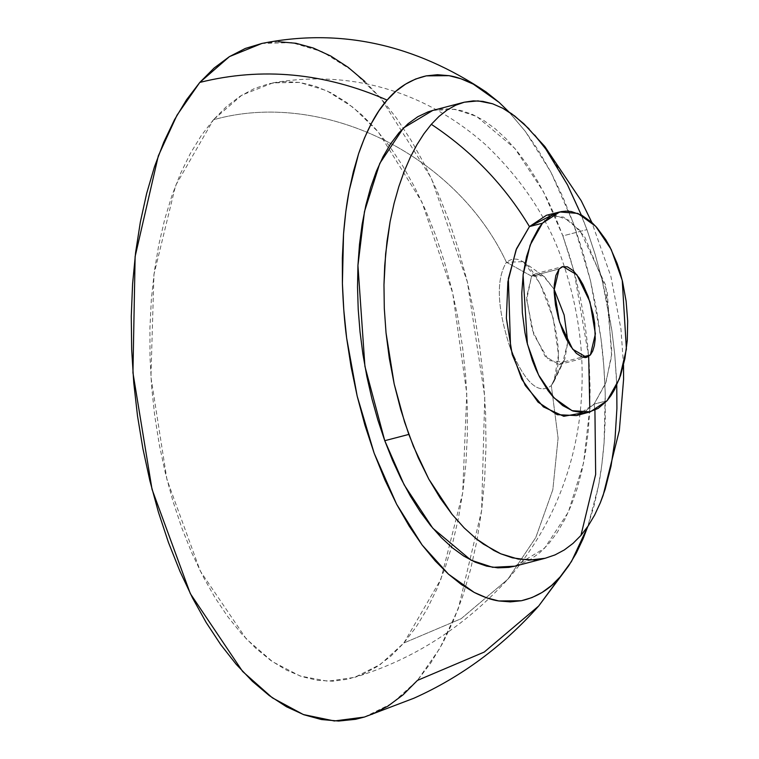 <?xml version="1.0" encoding="UTF-8"?>
<svg xmlns="http://www.w3.org/2000/svg" width="759" height="759" viewBox="0 0 759 759"><rect width="100%" height="100%" fill="white"/><g stroke="black" fill="none" stroke-linecap="round" stroke-linejoin="round"><path stroke-width="0.57" stroke-dasharray="3.79 2.85" d="M531.585 276.172L535.342 273.733L544.45 276.722L554.117 289.293L543.178 275.745L531.585 276.172L506.424 262.272L523.055 261.665L539.715 282.832L553.188 318.144L558.472 354.662L554.061 381.312L551.319 385.6L562.865 362.128L582.115 357.1L562.865 362.128L564.781 359.14L567.865 341.816L562.865 362.128L551.319 385.6C561.755 368.542 560.692 340.601 548.14 301.778C533.359 265.517 519.46 252.349 506.424 262.272C455.96 154.105 321.825 88.879 213.412 119.789L241.912 95.084L273.022 82.854L299.625 82.437L326.683 90.672L353.248 107.465L378.39 132.094L421.909 201.989L452.715 293.107L466.776 393.447L462.677 493.056L440.903 579.212L403.854 643.006L461.13 618.718L507.866 579.202L535.797 537.505L552.837 489.678L558.093 438.171L551.319 385.6L558.093 438.171L552.837 489.678L535.797 537.505L507.866 579.202L461.13 618.718L403.854 643.006L380.278 664.476L354.719 677.332L327.822 681.221L300.147 676.032L272.633 661.763L246.296 638.945L200.272 571.024L166.942 479.517L150.927 377.071L153.935 274.549L175.614 185.509L213.412 119.789C321.825 88.879 455.96 154.105 506.424 262.272C495.997 279.321 497.05 307.272 509.602 346.095C524.384 382.356 538.283 395.524 551.319 385.6C538.283 395.524 524.384 382.356 509.602 346.095C497.05 307.272 495.997 279.321 506.424 262.272L531.585 276.172L526.651 299.653L533.795 334.586L548.795 360.497L562.865 362.128L559.117 364.557L545.133 356.388L531.983 329.188L526.594 297.253L531.585 276.172L559.108 268.99L531.585 276.172M553.026 214.56L569.231 220.385L584.525 236.391L607.238 291.598L611.621 356.199L605.511 383.646L594.069 404.12L607.058 400.724L594.069 404.12L605.957 382.394L611.925 353.087L605.616 285.004L579.99 230.461L563.434 217.065L546.433 215.29M576.527 415.571L594.069 404.12L594.923 410.145L594.069 404.12L583.405 412.801M603.149 495.323L609.278 474.185L612.56 457.724L614.97 439.888L616.906 408.978L616.46 377.954L614.771 354.7L611.858 330.44L607.674 305.516L602.077 279.9L595.16 254.455L586.935 229.626L577.618 206.258L567.466 184.798L556.774 165.661L545.825 149.115L528.871 128.698M508.853 111.858L525.408 131.487L550.873 172.113L573.32 223.004L590.407 280.318L600.967 338.486C603.044 353.419 604.458 371.711 605.227 393.361L605.274 418.712L604.098 442.63C602.646 460.001 600.767 474.479 598.443 486.073L587.789 526.509L594.183 505.276L598.443 486.073L601.773 465.182L604.098 442.63L605.227 393.361L603.832 366.455L600.967 338.486L596.517 309.606L590.407 280.318L582.656 251.238L573.32 223.004L562.694 196.59L550.873 172.113L538.397 150.434L525.408 131.487L508.853 111.858M364.358 717.065L392.023 703.422L417.45 680.387L439.888 648.281L458.332 608.585L481.623 510.532L484.773 396.786L467.411 282.13L431.292 178.156L381.17 98.613L352.432 70.644L322.252 51.716L291.731 42.608L261.921 43.443M529.042 128.869L534.772 135.13M581.28 214.958L586.935 229.626L562.865 235.907L543.435 191.695L514.83 148.385L476.614 116.421L454.916 109.277L432.782 110.425M364.823 81.441L381.027 98.452L396.473 118.091L411.065 140.254L424.746 164.826L437.374 191.6L448.778 220.252L458.806 250.498L467.364 281.94L474.375 314.188L479.764 346.939L483.511 380.022L485.599 413.257L485.997 446.339L484.678 478.872L481.633 510.437L476.927 540.693L470.627 569.297L462.81 595.967L453.512 620.596L442.791 643.025L430.723 663.043L417.45 680.387L484.214 652.076L538.681 606.014M371.986 714.333L364.538 717.008M261.722 43.481L278.619 41.745M213.412 119.789L201.353 135.453L190.357 153.451L180.528 173.517L171.97 195.48L164.722 219.228L158.83 244.626L154.352 271.456L151.354 299.416L149.912 328.192L150.016 357.432L151.629 386.786L154.741 415.96L159.333 444.821L165.386 473.218L172.843 500.874L181.629 527.439L191.657 552.571L202.795 575.986L214.882 597.437L227.814 616.716L241.514 633.727L255.906 648.376L270.878 660.529L286.228 669.979L301.807 676.592L317.414 680.33L332.859 681.193L348.02 679.172L362.793 674.296L377.128 666.592L390.866 656.137L403.854 643.006L415.904 627.342L426.909 609.354L436.738 589.278L445.296 567.315L452.544 543.577L458.436 518.169L462.914 491.339L465.912 463.379L467.354 434.603L467.25 405.363L465.637 376.018L462.525 346.835L457.924 317.974L451.88 289.577L444.423 261.921L435.638 235.366L425.609 210.234L414.471 186.809L402.384 165.358L389.452 146.079L375.752 129.068L361.36 114.419L346.389 102.275L331.038 92.816L315.459 86.203L299.852 82.465L284.407 81.611L269.246 83.632L254.464 88.499L240.138 96.203L226.4 106.668L213.412 119.789M432.915 110.387L438.768 109.211L449.812 108.755L461.083 110.501L472.468 114.448L483.881 120.548L495.191 128.745L506.291 138.963L517.078 151.098L527.448 165.045L537.306 180.651L546.556 197.776L555.095 216.258L562.865 235.907L569.762 256.551L575.749 277.974L580.749 299.985L584.715 322.366L587.618 344.899L589.42 367.365L590.113 389.547L589.686 411.245L588.14 432.241L585.493 452.326L581.774 471.311L577.011 489.024L571.252 505.276L564.563 519.924L556.992 532.827L548.624 543.852L539.535 552.903L529.82 559.876L514.972 566.148M588.68 356.464L574.051 271.466L562.865 235.907L586.935 229.626L595.16 254.455L602.077 279.9L611.858 330.44L614.771 354.7L616.754 385.174M514.849 566.186L544.535 548.264L568.33 512.145L583.557 463.028L589.8 408.37M535.342 273.733L562.865 266.551M523.055 261.665L543.178 275.745M554.061 381.312L564.781 359.14M273.022 82.854C345.706 70.122 421.662 87.987 485.931 145.016C523.606 181.126 549.507 220.954 563.633 264.521C577.552 306.342 583.633 348.011 581.859 389.547C580.322 430.448 571.185 469.527 554.449 506.775C542.419 533.16 526.888 557.305 507.866 579.202C464.337 626.896 413.285 659.599 354.719 677.332M623.519 365.079L620.947 328.979L610.881 276.371L591.878 222.501M559.117 364.557L586.641 357.375"/><path stroke-width="1.14" d="M554.117 289.293L564.155 315.07L567.865 341.816L564.155 315.07L554.117 289.293M582.115 357.1L590.398 354.946L595.388 333.856L589.999 301.921L576.849 274.73L562.865 266.551L559.108 268.99L562.096 266.807L567.4 266.826L573.187 270.612L579.117 277.927L582.978 284.568L588.187 296.522L593.187 314.387L594.648 323.201L595.246 338.969L594.373 345.573L592.741 351.009L590.398 354.946L585.739 357.546L582.115 357.1L576.318 353.314L570.398 346.009L566.537 339.358L562.95 331.607L558.501 318.581L555.503 305.08L554.174 292.471L554.269 284.957L555.863 275.47L559.108 268.99L554.127 290.071L559.506 322.006L572.666 349.206L586.641 357.375L590.398 354.946L582.115 357.1M583.367 412.801L588.443 412.279L598.196 408.38L607.058 400.724L611.023 395.524L614.629 389.49L620.625 375.278L624.875 358.713L627.276 340.383L627.684 320.953L626.109 301.143L622.551 281.655L620.046 272.272L617.086 263.288L609.894 246.903L605.767 239.664L596.697 227.406L591.84 222.463L581.698 215.177L571.309 211.533L566.148 211.125L561.062 211.647L551.319 215.547L542.448 223.203L559.734 211.951L577.903 213.412L595.749 226.353L611.204 249.474L622.247 280.394L626.393 349.121L619.372 378.826L607.058 400.724L590.274 411.843L572.068 410.695L554.127 397.963L538.548 374.946L527.382 344.007L523.084 275.043L530.105 245.195L542.448 223.203L529.45 226.59L542.448 223.203L538.482 228.402L531.679 241.21L526.537 256.665L523.198 274.198L521.784 293.164L522.363 312.879L524.943 332.613L526.964 342.271L532.42 360.639L535.826 369.13L539.611 377.024L548.15 390.781L552.808 396.53L562.685 405.553L572.998 411.036L583.367 412.801L563.766 416.293L543.378 406.881L525.247 385.506L512.202 354.491L506.367 318.249L507.875 281.845L516.044 249.939L529.45 226.59L553.026 214.56M559.734 211.951L546.433 215.29L529.45 226.59C504.593 185.281 471.88 151.183 431.311 124.315C471.88 151.183 504.593 185.281 529.45 226.59L516.556 248.667L508.369 278.695L510.579 348.125L521.727 379.187L538.084 402.166L557.21 414.689L576.527 415.571L590.274 411.843M591.878 222.501L581.185 200.68L544.801 146.459L523.814 123.726L511.651 113.755L502.752 108.243L492.61 103.784L482.809 101.364L473.36 100.871L464.271 102.209L432.782 110.425L403.427 128.005L379.785 163.384L364.472 211.609L357.935 265.517L364.927 366.388L384.766 440.694L408.835 434.414L418.323 457.905L428.826 479.166L440.201 498.094L452.079 514.355L464.242 527.97L476.529 539.013L483.521 544.194L500.75 553.795L518.179 559.079L534.725 559.952L545.152 558.273L555.038 554.905L564.326 549.933L572.988 543.416L580.939 535.427L595.663 474.394L594.923 410.145L595.663 474.394L580.939 535.427L588.14 525.987L594.591 515.133L600.274 502.885L603.149 495.323L619.353 430.41L623.585 379.358L623.519 365.079M464.271 102.209L455.514 105.283L447.108 110.027L439.053 116.383L431.311 124.315L439.053 116.383L447.108 110.027L455.514 105.283L464.271 102.209L478.037 100.89L492.61 103.784L502.752 108.243L514.659 115.956L529.042 128.869M486.026 91.924L499.109 102.389L473.284 84.116L460.96 78.775L449.034 75.672L437.469 74.714L426.283 75.862L415.609 79.031L405.534 84.154L396.027 91.165L387.109 100.093L378.845 110.928L371.303 123.575L364.538 137.863L358.561 153.821L353.409 171.487L349.121 190.87L345.81 211.704L343.533 234.019L342.404 283.477L343.799 310.146L346.635 337.992L351.085 366.891L357.166 396.065L364.937 425.23L374.187 453.275L384.908 479.963L396.644 504.28L409.177 526.091L422.127 545L435.249 560.939L448.465 574.165L474.185 592.409L486.661 597.826L498.758 600.957L510.323 601.887L521.395 600.739L531.983 597.58L542.097 592.447L551.651 585.398L560.512 576.517L538.681 606.014L568.709 565.778L576.223 553.235L583.035 538.862L587.789 526.509L571.546 561.385L560.512 576.517C549.924 589.107 536.888 597.181 521.395 600.739L498.758 600.957C491.851 599.99 483.663 597.143 474.185 592.409L461.463 584.591L448.465 574.165L422.127 545L396.644 504.28L374.187 453.275L357.166 396.065L346.635 337.992C344.586 323.125 343.172 304.957 342.404 283.477L342.347 257.946L343.533 234.019C344.956 216.78 346.825 202.397 349.121 190.87L358.561 153.821C366.758 130.045 376.274 112.133 387.109 100.093C397.707 87.484 410.761 79.41 426.283 75.862L449.034 75.672C455.865 76.65 463.948 79.467 473.284 84.116L486.424 92.2C414.708 44.069 339.88 27.817 261.921 43.443L229.465 56.602L199.807 82.418C262.064 66.887 324.501 72.779 387.109 100.093C324.501 72.779 262.064 66.887 199.807 82.418L176.98 115.226L158.308 155.899L135.13 256.495L132.948 372.802L152.028 489.318L190.329 593.633L242.614 671.459L272.367 697.834L303.334 714.542L334.339 720.974L364.358 717.065L413.949 698.204C461.32 676.962 502.894 646.232 538.681 606.014L484.214 652.076L417.45 680.387L403.114 694.789L387.896 706.136L371.986 714.333M499.109 102.389L508.853 111.858L499.109 102.389M534.772 135.13L545.825 149.115L567.466 184.798L581.28 214.958M616.754 385.174L616.915 408.389L614.97 439.888L611.023 466.13L605.179 489.223L600.274 502.885L594.591 515.133L588.14 525.987L580.939 535.427L572.988 543.416L564.326 549.933L555.038 554.905L545.152 558.273L529.317 560.123L512.458 557.837L500.75 553.795L493.919 550.512L476.529 539.013L464.242 527.97L452.079 514.355L428.826 479.166L413.427 446.377L404.575 422.042L394.177 383.959L386.037 332.926L384.301 308.448L383.969 284.824L385.629 253.838L390.088 221.694L394.063 203.45L398.826 186.61L404.272 171.221L410.306 157.284L416.881 144.798L423.892 133.812L431.311 124.315L423.892 133.812L416.881 144.798L410.306 157.284L404.272 171.221L398.826 186.61L394.063 203.45L390.088 221.694L387.005 241.381L384.718 265.555L383.969 284.824L384.301 308.448L386.037 332.926L389.272 358.115L394.177 383.959L400.705 409.481L408.835 434.414L384.766 440.694L377.859 420.05L371.882 398.627L366.882 376.616L362.916 354.235L360.013 331.711L358.21 309.236L357.517 287.054L357.944 265.356L359.491 244.37L362.138 224.275L365.857 205.291L370.62 187.577L376.369 171.325L383.067 156.677L390.629 143.774L398.997 132.749L408.086 123.708L417.811 116.725L428.067 111.877L432.915 110.387M364.538 717.008L355.544 719.314L338.647 721.05L321.389 719.532L303.932 714.76L286.485 706.762L269.255 695.567L252.443 681.354L236.239 664.353L220.793 644.714L206.201 622.541L192.52 597.969L179.892 571.204L168.489 542.543L158.46 512.306L149.903 480.864L142.891 448.616L137.502 415.866L133.755 382.783L131.668 349.538L131.269 316.456L132.588 283.932L135.633 252.358L140.339 222.102L146.639 193.507L154.457 166.828L163.754 142.208L174.475 119.78L186.543 99.752L199.807 82.418L214.152 68.006L229.37 56.659L245.28 48.462L261.931 43.443M278.619 41.745L295.877 43.263L313.334 48.035L330.782 56.043L348.011 67.238L364.823 81.441M514.972 566.148L508.853 567.39L497.819 567.846L486.547 566.1L475.153 562.153L463.749 556.053L452.44 547.856L441.34 537.638L430.543 525.503L420.173 511.566L410.315 495.95L401.075 478.825L392.526 460.352L384.766 440.694L404.186 484.906L432.791 528.217L471.007 560.18L492.705 567.324L514.849 566.186L545.152 558.273M589.8 408.37L588.68 356.464M571.423 561.584L538.681 606.014"/></g></svg>
